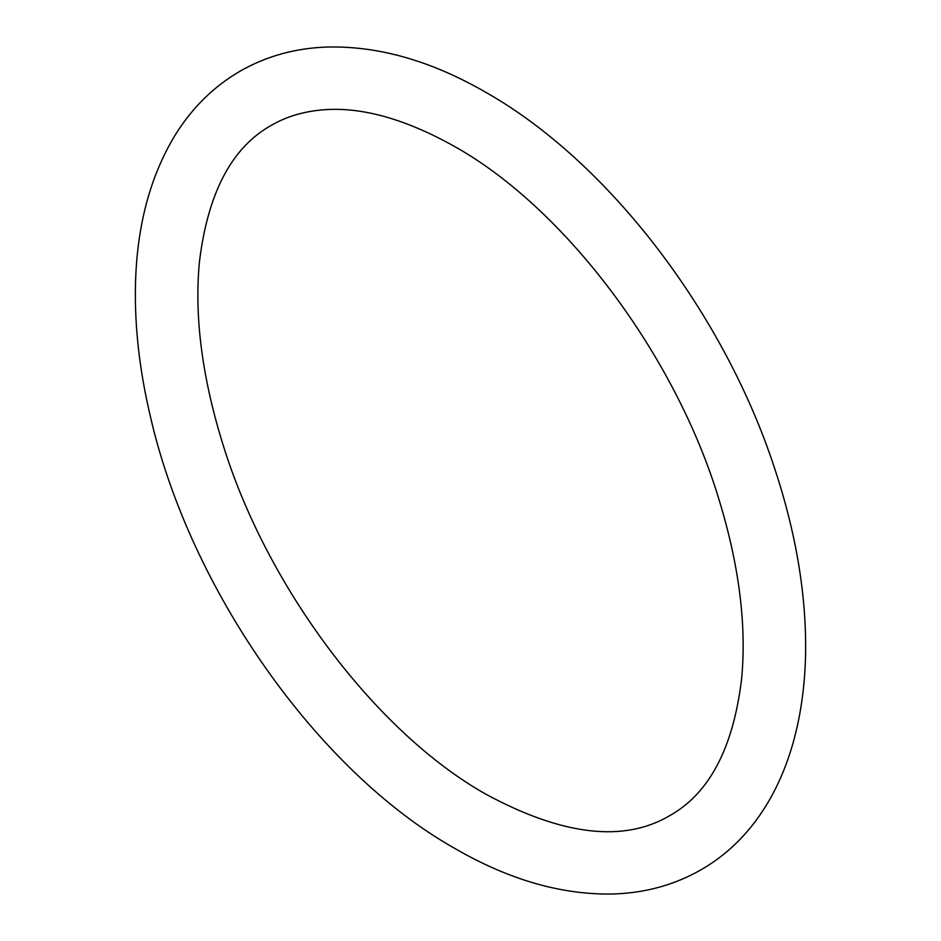 <?xml version="1.0" encoding="UTF-8"?>
<svg xmlns="http://www.w3.org/2000/svg" width="941" height="941" viewBox="0 0 941 941"><rect width="100%" height="100%" fill="white"/><g stroke="black" fill="none" stroke-linecap="round" stroke-linejoin="round"><path stroke-width="1.41" d="M486.144 794.345C376.024 732.663 265.433 585.937 221.9 441.023C201.844 375.412 194.352 315.8 199.398 262.198C207.702 193.128 231.651 147.525 271.255 125.365C284.888 117.449 300.332 112.45 317.576 110.391C357.321 105.521 403.089 117.601 454.879 146.655C565 208.337 675.591 355.063 719.124 499.977C739.179 565.588 746.672 625.2 741.626 678.802C733.321 747.872 709.373 793.475 669.769 815.635C623.883 842.748 562.671 835.655 486.144 794.345M239.99 71.222C266.174 56.248 295.086 48.191 326.703 47.05C378.329 45.721 431.472 60.883 486.144 92.512C608.592 161.934 724.029 313.294 774.678 468.536C796.427 534.241 806.719 596.747 805.555 656.065C802.932 757.905 764.48 833.432 701.033 869.778C674.838 884.752 645.938 892.809 614.32 893.95C562.694 895.279 509.551 880.117 454.879 848.488C317.188 770.961 189.682 588.984 150.337 416.228C139.597 370.778 134.634 327.339 135.445 285.923C136.645 226.581 150.066 176.014 175.696 134.234C192.505 107.415 213.936 86.419 239.99 71.222"/></g></svg>
